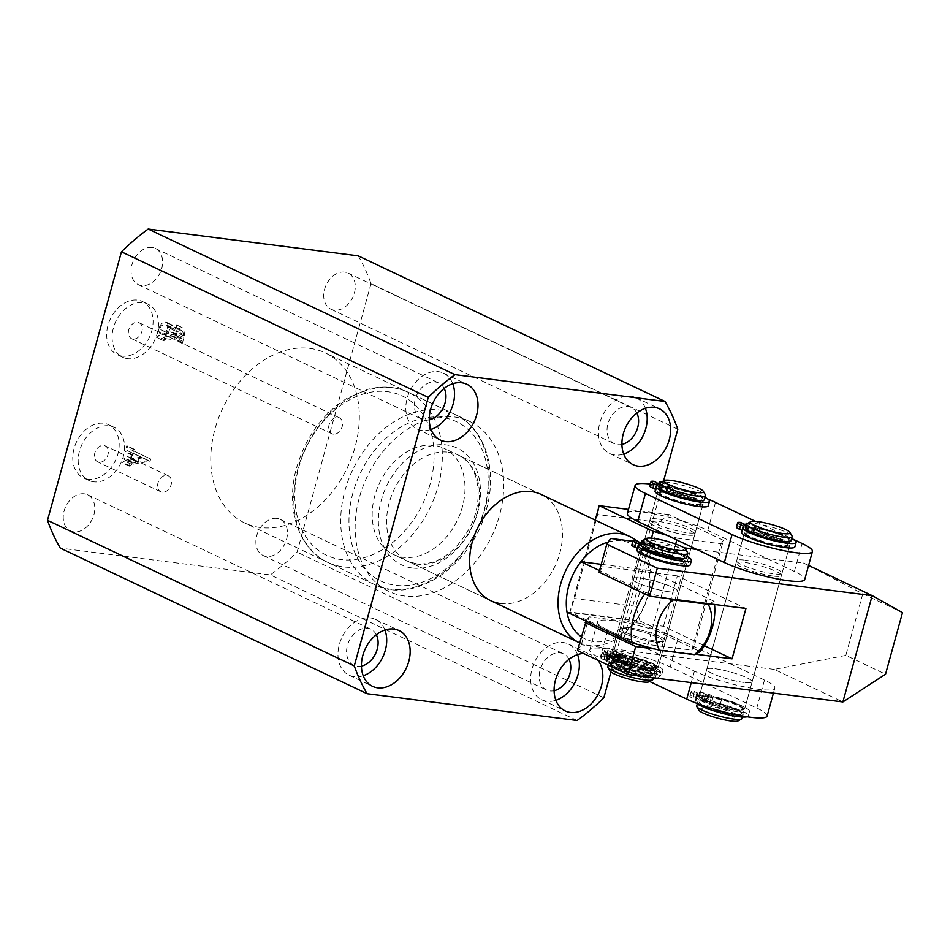 <?xml version="1.0" encoding="UTF-8"?>
<svg xmlns="http://www.w3.org/2000/svg" width="950" height="950" viewBox="0 0 950 950"><rect width="100%" height="100%" fill="white"/><g stroke="black" fill="none" stroke-linecap="round" stroke-linejoin="round"><path stroke-width="0.71" stroke-dasharray="4.75 3.56" d="M260.395 527.511A94.086 69.029 -64.6 0 1 244.72 522.951A94.086 69.029 -64.6 0 1 218.393 418.546A94.086 69.029 -64.6 0 1 309.724 348.401A94.086 69.029 -64.6 0 1 325.399 352.961A94.086 69.029 -64.6 0 1 351.738 457.354A94.086 69.029 -64.6 0 1 260.395 527.511M404.759 596.03A94.086 69.029 -64.6 0 1 389.084 591.47A94.086 69.029 -64.6 0 1 362.758 487.077A94.086 69.029 -64.6 0 1 454.1 416.919A94.086 69.029 -64.6 0 1 469.775 421.479A94.086 69.029 -64.6 0 1 496.102 525.884A94.086 69.029 -64.6 0 1 404.759 596.03M122.194 356.108A29.403 21.577 -64.6 0 1 117.289 354.683A29.403 21.577 -64.6 0 1 109.06 322.05A29.403 21.577 -64.6 0 1 137.607 300.129A29.403 21.577 -64.6 0 1 142.5 301.554A29.403 21.577 -64.6 0 1 150.729 334.186A29.403 21.577 -64.6 0 1 122.194 356.108M127.609 358.673A29.403 21.577 -64.6 0 1 122.704 357.247A29.403 21.577 -64.6 0 1 114.475 324.627A29.403 21.577 -64.6 0 1 143.023 302.706A29.403 21.577 -64.6 0 1 147.915 304.131A29.403 21.577 -64.6 0 1 156.144 336.751A29.403 21.577 -64.6 0 1 127.609 358.673M133 339.091A8.823 6.472 -64.6 0 1 131.528 338.663A8.823 6.472 -64.6 0 1 129.058 328.866A8.823 6.472 -64.6 0 1 137.619 322.287A8.823 6.472 -64.6 0 1 139.092 322.727A8.823 6.472 -64.6 0 1 141.562 332.512A8.823 6.472 -64.6 0 1 133 339.091M333.308 434.162A8.823 6.472 -64.6 0 1 331.847 433.734A8.823 6.472 -64.6 0 1 329.377 423.949A8.823 6.472 -64.6 0 1 337.939 417.371A8.823 6.472 -64.6 0 1 339.411 417.798A8.823 6.472 -64.6 0 1 341.869 427.583A8.823 6.472 -64.6 0 1 333.308 434.162M88.267 479.239A29.403 21.577 -64.6 0 1 83.374 477.814A29.403 21.577 -64.6 0 1 75.145 445.194A29.403 21.577 -64.6 0 1 103.692 423.272A29.403 21.577 -64.6 0 1 108.585 424.697A29.403 21.577 -64.6 0 1 116.814 457.318A29.403 21.577 -64.6 0 1 88.267 479.239M93.682 481.816A29.403 21.577 -64.6 0 1 88.789 480.391A29.403 21.577 -64.6 0 1 80.56 447.759A29.403 21.577 -64.6 0 1 109.107 425.838A29.403 21.577 -64.6 0 1 114 427.262A29.403 21.577 -64.6 0 1 122.229 459.895A29.403 21.577 -64.6 0 1 93.682 481.816M99.085 462.223A8.823 6.472 -64.6 0 1 97.612 461.795A8.823 6.472 -64.6 0 1 95.143 452.01A8.823 6.472 -64.6 0 1 103.704 445.431A8.823 6.472 -64.6 0 1 105.177 445.859A8.823 6.472 -64.6 0 1 107.647 455.644A8.823 6.472 -64.6 0 1 99.085 462.223M162.248 492.195A8.823 6.472 -64.6 0 1 160.776 491.767A8.823 6.472 -64.6 0 1 158.306 481.983A8.823 6.472 -64.6 0 1 166.868 475.404A8.823 6.472 -64.6 0 1 168.34 475.831A8.823 6.472 -64.6 0 1 170.81 485.628A8.823 6.472 -64.6 0 1 162.248 492.195M645.418 408.322A30.875 22.646 115.4 0 0 636.072 397.718A30.875 22.646 115.4 0 0 630.931 396.221A30.875 22.646 115.4 0 0 600.958 419.247A30.875 22.646 115.4 0 0 609.603 453.494A30.875 22.646 115.4 0 0 614.745 454.991A30.875 22.646 115.4 0 0 623.722 454.029M636.832 413.012A19.997 14.666 115.4 0 0 631.406 407.55A19.997 14.666 115.4 0 0 628.081 406.576A19.997 14.666 115.4 0 0 608.665 421.491A19.997 14.666 115.4 0 0 614.27 443.674A19.997 14.666 115.4 0 0 617.595 444.636A19.997 14.666 115.4 0 0 621.929 444.422M344.755 272.104A19.997 14.666 115.4 0 0 325.339 287.007A19.997 14.666 115.4 0 0 330.944 309.201A19.997 14.666 115.4 0 0 334.269 310.163A19.997 14.666 115.4 0 0 353.673 295.26A19.997 14.666 115.4 0 0 348.08 273.077A19.997 14.666 115.4 0 0 344.755 272.104M598.025 660.297A30.875 22.646 115.4 0 0 591.696 655.132A30.875 22.646 115.4 0 0 586.554 653.636A30.875 22.646 115.4 0 0 583.692 653.493M577.576 654.597A30.875 22.646 115.4 0 0 568.242 643.993A30.875 22.646 115.4 0 0 563.101 642.497A30.875 22.646 115.4 0 0 533.128 665.523A30.875 22.646 115.4 0 0 541.761 699.77A30.875 22.646 115.4 0 0 546.903 701.266A30.875 22.646 115.4 0 0 555.881 700.304M569.003 659.288A19.997 14.666 115.4 0 0 563.576 653.826A19.997 14.666 115.4 0 0 560.239 652.852A19.997 14.666 115.4 0 0 540.835 667.755A19.997 14.666 115.4 0 0 546.428 689.949A19.997 14.666 115.4 0 0 549.765 690.911A19.997 14.666 115.4 0 0 554.099 690.697M276.913 518.379A19.997 14.666 115.4 0 0 257.509 533.283A19.997 14.666 115.4 0 0 263.103 555.465A19.997 14.666 115.4 0 0 266.439 556.439A19.997 14.666 115.4 0 0 285.843 541.536A19.997 14.666 115.4 0 0 280.25 519.353A19.997 14.666 115.4 0 0 276.913 518.379M384.928 630.016A30.875 22.646 115.4 0 0 375.582 619.412A30.875 22.646 115.4 0 0 370.441 617.916A30.875 22.646 115.4 0 0 340.468 640.929A30.875 22.646 115.4 0 0 349.113 675.189A30.875 22.646 115.4 0 0 354.255 676.685A30.875 22.646 115.4 0 0 363.233 675.723M376.343 634.707A19.997 14.666 115.4 0 0 370.916 629.244A19.997 14.666 115.4 0 0 367.591 628.271A19.997 14.666 115.4 0 0 348.175 643.174A19.997 14.666 115.4 0 0 353.78 665.356A19.997 14.666 115.4 0 0 357.105 666.33A19.997 14.666 115.4 0 0 361.439 666.104M84.265 493.798A19.997 14.666 115.4 0 0 64.849 508.701A19.997 14.666 115.4 0 0 70.454 530.884A19.997 14.666 115.4 0 0 73.779 531.857A19.997 14.666 115.4 0 0 93.195 516.954A19.997 14.666 115.4 0 0 87.59 494.76A19.997 14.666 115.4 0 0 84.265 493.798M452.758 383.741A30.875 22.646 115.4 0 0 443.424 373.136A30.875 22.646 115.4 0 0 438.271 371.64A30.875 22.646 115.4 0 0 408.31 394.654A30.875 22.646 115.4 0 0 416.943 428.913A30.875 22.646 115.4 0 0 422.085 430.409A30.875 22.646 115.4 0 0 431.062 429.447M444.184 388.431A19.997 14.666 115.4 0 0 438.758 382.969A19.997 14.666 115.4 0 0 435.421 381.995A19.997 14.666 115.4 0 0 416.017 396.898A19.997 14.666 115.4 0 0 421.61 419.081A19.997 14.666 115.4 0 0 424.935 420.054A19.997 14.666 115.4 0 0 429.281 419.841M152.095 247.523A19.997 14.666 115.4 0 0 132.691 262.426A19.997 14.666 115.4 0 0 138.284 284.608A19.997 14.666 115.4 0 0 141.609 285.582A19.997 14.666 115.4 0 0 161.025 270.679A19.997 14.666 115.4 0 0 155.432 248.484A19.997 14.666 115.4 0 0 152.095 247.523M127.514 450.716L131.991 452.829L130.292 459.004L124.438 459.693L124.189 457.864L123.417 457.769L122.051 462.721L124.557 461.023L142.607 457.841L143.759 455.703L127.882 448.21L127.454 445.989L126.683 445.894L125.008 451.986L127.264 450.585L134.734 454.147L127.514 450.716M577.137 720.504L270.346 574.904L60.301 548.102M677.813 429.258L371.034 283.658A219.034 160.704 115.4 0 0 358.221 255.859M371.034 283.658L297.077 552.152A219.034 160.704 115.4 0 1 270.346 574.904M158.959 328.736L156.56 337.404L157.344 337.511L158.84 335.303L174.147 337.262L181.652 340.765L174.147 337.262L174.373 339.684L175.144 339.779L177.412 331.574L176.296 324.758L174.978 324.389C172.722 324.188 170.893 325.47 169.516 328.237L167.081 322.572L165.692 322.181C162.355 322.287 160.111 324.473 158.959 328.736L166.179 332.156L163.78 340.836L156.56 337.404M603.856 697.763L297.077 552.152M663.611 480.843L610.957 671.994M500.638 603.559A58.805 43.142 115.4 0 0 557.721 559.716A58.805 43.142 115.4 0 0 541.263 494.463L443.816 448.222A58.805 43.142 -64.6 0 1 462.389 506.92A58.805 43.142 -64.6 0 1 393.395 554.456A58.805 43.142 -64.6 0 1 374.822 495.746A58.805 43.142 -64.6 0 1 443.816 448.222M139.211 456.261L137.501 462.424L131.658 463.125L131.409 461.296L130.637 461.189L129.271 466.141L131.777 464.443L149.827 461.272L150.967 459.123L135.102 451.63L134.674 449.421L133.903 449.314L132.228 455.418L134.734 454.147L139.211 456.261L131.991 452.829M137.501 462.424L130.292 459.004M132.952 463.22L125.732 459.788M131.29 461.712L124.07 458.28M131.409 461.296L124.189 457.864M130.637 461.189L123.417 457.769M129.271 466.141L122.051 462.721M130.043 466.248L122.823 462.816M130.162 465.832L122.942 462.401M131.777 464.443L124.557 461.023M149.827 461.272L142.607 457.841M150.967 459.123L143.759 455.703M135.102 451.63L127.882 448.21M134.567 449.837L127.347 446.405M134.674 449.421L127.454 445.989M133.903 449.314L126.683 445.894M132.228 455.418L125.008 451.986M133 455.513L125.78 452.081M133.154 454.955L125.934 451.523M139.947 456.463L148.153 460.596L138.344 462.294L139.947 456.463L132.739 453.031L140.933 457.164L131.124 458.862L132.739 453.031M148.164 460.334L140.956 456.902M138.344 462.294L131.124 458.862M148.153 460.596L140.933 457.164M163.78 340.836L157.344 337.511M164.564 340.931L164.861 339.851L157.641 336.419M164.861 339.851L166.048 338.734L158.84 335.303M166.048 338.734L181.367 340.694L181.854 342.19L174.634 338.758M181.854 342.19L181.592 343.104L174.373 339.684M181.592 343.104L175.144 339.779M182.364 343.211L184.632 335.006L177.412 331.574M184.632 335.006L183.516 328.189L174.978 324.389M182.198 327.821C179.942 327.619 178.113 328.902 176.736 331.669L169.516 328.237M176.736 331.669L174.301 325.992L165.692 322.181M172.912 325.601C169.575 325.707 167.331 327.892 166.179 332.156M176.332 334.079C177.472 331.336 179.17 330.125 181.426 330.446L182.614 330.778L183.635 335.694L182.008 338.378L175.382 337.535L176.332 334.079L169.112 330.647C170.252 327.916 171.95 326.705 174.206 327.026L175.394 327.346L176.415 332.274L174.788 334.958L168.162 334.103L169.112 330.647M166.167 335.089L166.844 332.642C167.948 329.412 169.812 327.952 172.425 328.272L174.064 328.724L175.465 334.305L174.61 337.44L166.452 336.359L159.232 332.939L159.624 329.211C160.728 325.981 162.592 324.532 165.205 324.853L166.844 325.292L168.245 330.885L167.39 334.008L159.458 332.999L166.678 336.419L166.167 335.089L158.947 331.657M166.844 332.642L159.624 329.211M174.61 337.44L167.39 334.008M175.465 334.305L168.245 330.885M172.425 328.272L165.205 324.853M181.426 330.446L174.206 327.026M175.382 337.535L168.162 334.103M182.008 338.378L174.788 334.958M183.196 337.298L175.976 333.866M183.635 335.694L176.415 332.274M642.913 540.408A23.524 3.729 -164.6 0 1 650.691 540.301A23.524 3.729 -164.6 0 1 673.586 545.822A23.524 3.729 -164.6 0 1 687.669 552.734M609.947 670.997A20.579 3.266 -164.6 0 1 617.037 669.881A20.579 3.266 -164.6 0 1 639.944 675.735A20.579 3.266 -164.6 0 1 649.123 681.779M653.125 679.333A23.524 3.729 15.4 0 0 640.573 672.339A23.524 3.729 15.4 0 0 616.004 666.235A23.524 3.729 15.4 0 0 607.774 666.841M617.168 662.031A23.524 3.729 -164.6 0 1 641.725 668.135A23.524 3.729 -164.6 0 1 654.277 675.129A23.524 3.729 -164.6 0 1 646.036 675.735A23.524 3.729 -164.6 0 1 621.478 669.631A23.524 3.729 -164.6 0 1 608.926 662.637A23.524 3.729 -164.6 0 1 617.168 662.031M619.792 656.949A21.755 3.456 -164.6 0 1 642.509 662.601A21.755 3.456 -164.6 0 1 654.123 669.061A21.755 3.456 -164.6 0 1 646.499 669.631A21.755 3.456 -164.6 0 1 623.77 663.979A21.755 3.456 -164.6 0 1 612.168 657.507A21.755 3.456 -164.6 0 1 619.792 656.949M618.248 662.542A21.755 3.456 -164.6 0 1 640.965 668.194A21.755 3.456 -164.6 0 1 652.579 674.666A21.755 3.456 -164.6 0 1 644.955 675.224A21.755 3.456 -164.6 0 1 622.238 669.572A21.755 3.456 -164.6 0 1 610.624 663.112A21.755 3.456 -164.6 0 1 618.248 662.542M647.995 550.086A23.524 3.729 -164.6 0 1 672.564 556.201A23.524 3.729 -164.6 0 1 685.116 563.184A23.524 3.729 -164.6 0 1 676.875 563.789A23.524 3.729 -164.6 0 1 652.306 557.686A23.524 3.729 -164.6 0 1 639.754 550.691A23.524 3.729 -164.6 0 1 647.995 550.086A23.524 3.729 -164.6 0 1 672.564 556.201A23.524 3.729 -164.6 0 1 685.116 563.184A23.524 3.729 -164.6 0 1 676.875 563.789A23.524 3.729 -164.6 0 1 652.306 557.686A23.524 3.729 -164.6 0 1 639.754 550.691A23.524 3.729 -164.6 0 1 647.995 550.086M618.711 656.438A23.524 3.729 -164.6 0 1 643.269 662.542A23.524 3.729 -164.6 0 1 655.821 669.536A23.524 3.729 -164.6 0 1 647.579 670.142A23.524 3.729 -164.6 0 1 623.01 664.038A23.524 3.729 -164.6 0 1 610.47 657.044A23.524 3.729 -164.6 0 1 618.711 656.438A23.524 3.729 -164.6 0 1 643.269 662.542A23.524 3.729 -164.6 0 1 655.821 669.536A23.524 3.729 -164.6 0 1 647.579 670.142A23.524 3.729 -164.6 0 1 623.01 664.038A23.524 3.729 -164.6 0 1 610.47 657.044A23.524 3.729 -164.6 0 1 618.711 656.438M650.619 545.003A21.755 3.456 -164.6 0 1 673.348 550.656A21.755 3.456 -164.6 0 1 684.95 557.128A21.755 3.456 -164.6 0 1 677.326 557.686A21.755 3.456 -164.6 0 1 654.609 552.033A21.755 3.456 -164.6 0 1 643.008 545.573A21.755 3.456 -164.6 0 1 650.619 545.003M649.076 550.608A21.755 3.456 -164.6 0 1 671.804 556.249A21.755 3.456 -164.6 0 1 683.406 562.721A21.755 3.456 -164.6 0 1 675.794 563.279A21.755 3.456 -164.6 0 1 653.066 557.626A21.755 3.456 -164.6 0 1 641.464 551.166A21.755 3.456 -164.6 0 1 649.076 550.608M641.297 545.098A23.524 3.729 -164.6 0 1 649.539 544.492A23.524 3.729 -164.6 0 1 674.108 550.596A23.524 3.729 -164.6 0 1 686.648 557.591M709.555 603.82L714.115 601.279A52.915 38.831 -64.6 0 1 714.543 604.461M669.168 591.779A23.524 3.729 15.4 0 0 677.398 591.173A23.524 3.729 15.4 0 0 664.857 584.179A23.524 3.729 15.4 0 0 640.288 578.075A23.524 3.729 15.4 0 0 632.047 578.681A23.524 3.729 15.4 0 0 644.599 585.675A23.524 3.729 15.4 0 0 669.168 591.779A23.524 3.729 15.4 0 0 677.398 591.173A23.524 3.729 15.4 0 0 664.857 584.179A23.524 3.729 15.4 0 0 640.288 578.075A23.524 3.729 15.4 0 0 632.047 578.681A23.524 3.729 15.4 0 0 644.599 585.675A23.524 3.729 15.4 0 0 669.168 591.779M655.286 642.153A23.524 3.729 15.4 0 0 663.528 641.547A23.524 3.729 15.4 0 0 650.976 634.553A23.524 3.729 15.4 0 0 626.418 628.449A23.524 3.729 15.4 0 0 618.177 629.054A23.524 3.729 15.4 0 0 630.729 636.049A23.524 3.729 15.4 0 0 655.286 642.153A23.524 3.729 -164.6 0 1 630.729 636.049A23.524 3.729 -164.6 0 1 618.177 629.054A23.524 3.729 -164.6 0 1 626.418 628.449A23.524 3.729 -164.6 0 1 650.976 634.553A23.524 3.729 -164.6 0 1 663.528 641.547A23.524 3.729 -164.6 0 1 655.286 642.153M581.305 636.702A52.915 38.831 115.4 0 0 635.277 620.813A52.915 38.831 115.4 0 0 647.496 596.303A52.915 38.831 115.4 0 0 649.147 570.439L601.243 564.324M714.115 601.279L649.147 570.439A52.915 38.831 115.4 0 0 608.226 542.046M635.942 540.348A58.805 43.142 -64.6 0 1 648.268 595.151A58.805 43.142 -64.6 0 1 579.619 642.841M567.019 612.109L635.277 620.813L700.245 651.653M644.848 593.916A52.915 38.831 -64.6 0 1 645.869 592.562L599.521 570.57M645.869 592.562L668.479 598.583M752.649 532.154A23.524 3.729 -164.6 0 1 777.219 538.27A23.524 3.729 -164.6 0 1 789.759 545.253A23.524 3.729 -164.6 0 1 781.529 545.858A23.524 3.729 -164.6 0 1 756.96 539.754A23.524 3.729 -164.6 0 1 744.408 532.76A23.524 3.729 -164.6 0 1 752.649 532.154M744.943 560.144A23.524 3.729 -164.6 0 1 769.512 566.247A23.524 3.729 -164.6 0 1 782.052 573.242A23.524 3.729 -164.6 0 1 773.811 573.847A23.524 3.729 -164.6 0 1 749.253 567.744A23.524 3.729 -164.6 0 1 736.701 560.749A23.524 3.729 -164.6 0 1 744.943 560.144M666.033 491.043A23.524 3.729 -164.6 0 1 690.591 497.147A23.524 3.729 -164.6 0 1 703.143 504.141A23.524 3.729 -164.6 0 1 694.901 504.747A23.524 3.729 -164.6 0 1 670.344 498.643A23.524 3.729 -164.6 0 1 657.792 491.649A23.524 3.729 -164.6 0 1 666.033 491.043M658.314 519.033A23.524 3.729 -164.6 0 1 682.884 525.136A23.524 3.729 -164.6 0 1 695.436 532.131A23.524 3.729 -164.6 0 1 687.194 532.736A23.524 3.729 -164.6 0 1 662.625 526.633A23.524 3.729 -164.6 0 1 650.085 519.638A23.524 3.729 -164.6 0 1 658.314 519.033M627.404 513.392A47.037 7.458 -164.6 0 1 643.886 512.181A47.037 7.458 -164.6 0 1 707.786 530.349L794.402 571.461A47.037 7.458 -164.6 0 1 804.733 579.488M650.37 484.049A47.037 7.458 -164.6 0 1 651.593 484.191A47.037 7.458 -164.6 0 1 707.75 499.035M755.404 521.312L791.623 538.496A27.574 4.37 -164.6 0 0 790.044 537.724A27.574 4.37 -164.6 0 0 768.194 530.219L766.959 534.696A27.574 4.37 -164.6 0 1 788.809 542.201A27.574 4.37 -164.6 0 1 794.865 546.903M743.909 682.432A23.524 3.729 -164.6 0 1 719.34 676.329A23.524 3.729 -164.6 0 1 706.8 669.334A23.524 3.729 -164.6 0 1 715.029 668.729A23.524 3.729 -164.6 0 1 739.599 674.832A23.524 3.729 -164.6 0 1 752.151 681.827A23.524 3.729 -164.6 0 1 743.909 682.432A23.524 3.729 15.4 0 0 752.151 681.827A23.524 3.729 15.4 0 0 739.599 674.832A23.524 3.729 15.4 0 0 715.029 668.729A23.524 3.729 15.4 0 0 706.8 669.334A23.524 3.729 15.4 0 0 719.34 676.329A23.524 3.729 15.4 0 0 743.909 682.432M773.205 576.092A23.524 3.729 -164.6 0 1 748.636 569.976A23.524 3.729 -164.6 0 1 736.084 562.994A23.524 3.729 -164.6 0 1 744.325 562.388A23.524 3.729 -164.6 0 1 768.894 568.492A23.524 3.729 -164.6 0 1 781.434 575.486A23.524 3.729 -164.6 0 1 773.205 576.092M696.742 549.421L803.605 563.053L808.604 565.428M803.605 563.053L862.802 593.786L902.5 612.631M862.802 593.786L845.844 655.357L885.543 674.203M845.844 655.357L774.309 669.406L842.887 701.955M577.493 650.548L581.341 644.777L589.048 616.799L663.48 626.288L704.366 645.691M774.309 669.406L581.341 644.777M589.048 616.799L586.126 621.169M654.597 648.957L695.685 654.194M663.48 626.288L677.362 575.914L745.94 608.463M599.082 572.185L602.929 566.414L610.636 538.436M677.362 575.914L602.929 566.414M632.842 541.263L639.908 542.165M641.214 542.331L683.976 547.794M747.258 523.592A23.524 3.729 -164.6 0 1 769.643 526.514A23.524 3.729 -164.6 0 1 791.766 535.574A23.524 3.729 -164.6 0 1 792.015 535.919M698.879 710.149A20.579 3.266 -164.6 0 1 715.552 710.885A20.579 3.266 -164.6 0 1 738.102 719.625A20.579 3.266 -164.6 0 1 738.043 720.943M742.045 718.485A23.524 3.729 15.4 0 0 741.665 717.488A23.524 3.729 15.4 0 0 717.713 707.94A23.524 3.729 15.4 0 0 696.694 705.992M742.817 713.284A23.524 3.729 -164.6 0 1 743.209 714.293A23.524 3.729 -164.6 0 1 722.19 712.346A23.524 3.729 -164.6 0 1 698.238 702.798A23.524 3.729 -164.6 0 1 697.846 701.801A23.524 3.729 -164.6 0 1 718.865 703.748A23.524 3.729 -164.6 0 1 742.817 713.284M742.686 707.299A21.755 3.456 -164.6 0 1 743.043 708.225A21.755 3.456 -164.6 0 1 723.603 706.42A21.755 3.456 -164.6 0 1 701.456 697.597A21.755 3.456 -164.6 0 1 701.1 696.671A21.755 3.456 -164.6 0 1 720.539 698.464A21.755 3.456 -164.6 0 1 742.686 707.299M741.143 712.892A21.755 3.456 -164.6 0 1 741.499 713.818A21.755 3.456 -164.6 0 1 722.059 712.025A21.755 3.456 -164.6 0 1 699.913 703.19A21.755 3.456 -164.6 0 1 699.556 702.264A21.755 3.456 -164.6 0 1 718.996 704.069A21.755 3.456 -164.6 0 1 741.143 712.892M789.07 545.371A23.524 3.729 -164.6 0 1 789.45 546.381A23.524 3.729 -164.6 0 1 768.443 544.433A23.524 3.729 -164.6 0 1 744.491 534.886A23.524 3.729 -164.6 0 1 744.099 533.888A23.524 3.729 -164.6 0 1 765.118 535.824A23.524 3.729 -164.6 0 1 789.07 545.371M744.361 707.691A23.524 3.729 -164.6 0 1 744.741 708.688A23.524 3.729 -164.6 0 1 723.734 706.752A23.524 3.729 -164.6 0 1 699.782 697.205A23.524 3.729 -164.6 0 1 699.39 696.196A23.524 3.729 -164.6 0 1 720.409 698.143A23.524 3.729 -164.6 0 1 744.361 707.691M788.939 539.386A21.755 3.456 -164.6 0 1 789.296 540.312A21.755 3.456 -164.6 0 1 769.856 538.508A21.755 3.456 -164.6 0 1 747.709 529.684A21.755 3.456 -164.6 0 1 747.341 528.758A21.755 3.456 -164.6 0 1 766.781 530.551A21.755 3.456 -164.6 0 1 788.939 539.386M787.396 544.979A21.755 3.456 -164.6 0 1 787.752 545.906A21.755 3.456 -164.6 0 1 768.312 544.112A21.755 3.456 -164.6 0 1 746.166 535.278A21.755 3.456 -164.6 0 1 745.809 534.351A21.755 3.456 -164.6 0 1 765.249 536.156A21.755 3.456 -164.6 0 1 787.396 544.979M745.643 528.283A23.524 3.729 -164.6 0 1 766.662 530.231A23.524 3.729 -164.6 0 1 790.614 539.778A23.524 3.729 -164.6 0 1 790.994 540.776M659.739 484.559L665.891 486.827A21.755 3.456 15.4 0 0 660.725 487.647A21.755 3.456 15.4 0 0 665.499 491.352A21.755 3.456 15.4 0 0 688.358 498.596A21.755 3.456 15.4 0 0 702.679 499.201A21.755 3.456 -164.6 0 1 699.022 500.08A21.755 3.456 -164.6 0 1 675.058 495.033A21.755 3.456 -164.6 0 1 660.725 487.647A21.755 3.456 -164.6 0 1 664.371 486.756A21.755 3.456 -164.6 0 1 688.334 491.803A21.755 3.456 -164.6 0 1 702.679 499.201A21.755 3.456 15.4 0 0 697.894 495.484A21.755 3.456 15.4 0 0 671.151 487.504L667.541 485.782L668.776 485.699L668.004 485.094L660.606 482.493A23.524 3.729 -164.6 0 1 664.121 482.018A23.524 3.729 -164.6 0 1 688.275 486.923A23.524 3.729 -164.6 0 1 705.399 494.808M648.375 680.236A20.579 3.266 -164.6 0 1 627.238 675.937A20.579 3.266 -164.6 0 1 612.251 669.038A20.579 3.266 -164.6 0 1 615.588 667.624A20.579 3.266 -164.6 0 1 639.754 672.897A20.579 3.266 -164.6 0 1 651.427 679.832A20.579 3.266 -164.6 0 1 648.375 680.236M614.021 663.919A23.524 3.729 15.4 0 0 610.078 664.881A23.524 3.729 15.4 0 0 610.209 665.546A23.524 3.729 15.4 0 0 627.332 673.431A23.524 3.729 15.4 0 0 651.486 678.336A23.524 3.729 15.4 0 0 654.977 677.873A23.524 3.729 15.4 0 0 655.429 677.374A23.524 3.729 15.4 0 0 639.932 669.382A23.524 3.729 15.4 0 0 614.021 663.919M652.638 674.132A23.524 3.729 -164.6 0 1 626.727 668.669A23.524 3.729 -164.6 0 1 611.23 660.689A23.524 3.729 -164.6 0 1 615.172 659.727A23.524 3.729 -164.6 0 1 641.084 665.19A23.524 3.729 -164.6 0 1 656.581 673.182A23.524 3.729 -164.6 0 1 652.638 674.132M652.781 667.992A21.755 3.456 -164.6 0 1 628.805 662.946A21.755 3.456 -164.6 0 1 614.472 655.559A21.755 3.456 -164.6 0 1 618.117 654.669A21.755 3.456 -164.6 0 1 642.093 659.716A21.755 3.456 -164.6 0 1 656.426 667.114A21.755 3.456 -164.6 0 1 652.781 667.992M651.237 673.597A21.755 3.456 -164.6 0 1 627.261 668.539A21.755 3.456 -164.6 0 1 612.928 661.153A21.755 3.456 -164.6 0 1 616.574 660.262A21.755 3.456 -164.6 0 1 640.549 665.321A21.755 3.456 -164.6 0 1 654.883 672.707A21.755 3.456 -164.6 0 1 651.237 673.597M698.891 506.219A23.524 3.729 -164.6 0 1 672.98 500.757A23.524 3.729 -164.6 0 1 657.483 492.765A23.524 3.729 -164.6 0 1 661.426 491.815A23.524 3.729 -164.6 0 1 687.337 497.277A23.524 3.729 -164.6 0 1 702.834 505.258A23.524 3.729 -164.6 0 1 698.891 506.219M654.182 668.539A23.524 3.729 -164.6 0 1 628.271 663.076A23.524 3.729 -164.6 0 1 612.774 655.084A23.524 3.729 -164.6 0 1 616.716 654.134A23.524 3.729 -164.6 0 1 642.627 659.585A23.524 3.729 -164.6 0 1 658.124 667.577A23.524 3.729 -164.6 0 1 654.182 668.539M697.49 505.685A21.755 3.456 -164.6 0 1 673.514 500.626A21.755 3.456 -164.6 0 1 659.181 493.24A21.755 3.456 -164.6 0 1 662.827 492.349A21.755 3.456 -164.6 0 1 686.803 497.408A21.755 3.456 -164.6 0 1 701.136 504.794A21.755 3.456 -164.6 0 1 697.49 505.685M659.027 487.172A23.524 3.729 -164.6 0 1 662.969 486.21A23.524 3.729 -164.6 0 1 688.881 491.673A23.524 3.729 -164.6 0 1 704.377 499.664M707.322 696.718A23.524 3.729 15.4 0 0 699.081 697.324A23.524 3.729 15.4 0 0 711.633 704.306A23.524 3.729 15.4 0 0 736.203 710.422A23.524 3.729 15.4 0 0 744.432 709.816A23.524 3.729 15.4 0 0 731.892 702.822A23.524 3.729 15.4 0 0 707.322 696.718M620.706 655.595A23.524 3.729 15.4 0 0 612.465 656.212A23.524 3.729 15.4 0 0 625.017 663.195A23.524 3.729 15.4 0 0 649.574 669.311A23.524 3.729 15.4 0 0 657.816 668.693A23.524 3.729 15.4 0 0 645.264 661.711A23.524 3.729 15.4 0 0 620.706 655.595M628.413 627.617A23.524 3.729 15.4 0 0 620.172 628.223A23.524 3.729 15.4 0 0 632.724 635.217A23.524 3.729 15.4 0 0 657.281 641.321A23.524 3.729 15.4 0 0 665.523 640.716A23.524 3.729 15.4 0 0 652.971 633.721A23.524 3.729 15.4 0 0 628.413 627.617A23.524 3.729 -164.6 0 1 652.971 633.721A23.524 3.729 -164.6 0 1 665.523 640.716A23.524 3.729 -164.6 0 1 657.281 641.321A23.524 3.729 -164.6 0 1 632.724 635.217A23.524 3.729 -164.6 0 1 620.172 628.223A23.524 3.729 -164.6 0 1 628.413 627.617M613.973 620.766A47.037 7.458 15.4 0 0 597.503 621.977A47.037 7.458 15.4 0 0 607.822 629.992L694.438 671.116A47.037 7.458 15.4 0 0 743.874 686.767A47.037 7.458 15.4 0 0 774.82 688.073A47.037 7.458 15.4 0 0 764.501 680.046L677.873 638.934A47.037 7.458 15.4 0 0 613.973 620.766M767.113 716.062A47.037 7.458 15.4 0 0 756.794 708.035L670.166 666.924A47.037 7.458 15.4 0 0 606.266 648.743A47.037 7.458 15.4 0 0 589.784 649.966A47.037 7.458 15.4 0 0 600.115 657.982L649.646 681.494M705.957 696.979A21.755 3.456 15.4 0 0 700.791 697.787A21.755 3.456 15.4 0 0 705.565 701.504A21.755 3.456 15.4 0 0 728.424 708.748A21.755 3.456 15.4 0 0 742.734 709.341A21.755 3.456 15.4 0 0 737.96 705.636A21.755 3.456 15.4 0 0 711.206 697.644L707.607 695.934L708.842 695.839L708.059 695.246L699.663 692.17A9.405 1.496 -164.6 0 1 712.441 695.804A9.405 1.496 -164.6 0 1 713.307 696.243A9.405 1.496 15.4 0 0 721.632 699.248A27.574 4.37 -164.6 0 1 743.482 706.752A27.574 4.37 -164.6 0 1 749.538 711.455A27.574 4.37 -164.6 0 1 731.393 710.695A27.574 4.37 -164.6 0 1 702.418 701.516A27.574 4.37 -164.6 0 1 696.362 696.813A27.574 4.37 -164.6 0 1 697.11 696.124A9.405 1.496 15.4 0 0 697.371 695.887A9.405 1.496 15.4 0 0 695.305 694.284A9.405 1.496 15.4 0 0 694.236 693.809A9.405 1.496 -164.6 0 1 691.113 691.742A9.405 1.496 -164.6 0 1 694.403 691.493L698.012 693.203L696.778 693.298L705.957 696.979L704.722 701.456A21.755 3.456 15.4 0 0 699.556 702.264A21.755 3.456 15.4 0 0 704.33 705.981A21.755 3.456 15.4 0 0 727.189 713.224A21.755 3.456 15.4 0 0 741.499 713.818A21.755 3.456 15.4 0 0 736.725 710.113A21.755 3.456 15.4 0 0 709.982 702.121L706.373 700.411L707.607 700.316L706.836 699.722L698.428 696.647A9.405 1.496 -164.6 0 1 711.206 700.281A9.405 1.496 -164.6 0 1 712.072 700.72A9.405 1.496 15.4 0 0 720.397 703.724A27.574 4.37 -164.6 0 1 742.259 711.229A27.574 4.37 -164.6 0 1 748.303 715.932A27.574 4.37 -164.6 0 1 747.104 716.775M707.607 695.934L706.373 700.411M699.663 692.17L698.428 696.647M696.314 703.143A27.574 4.37 -164.6 0 1 695.127 701.29A27.574 4.37 -164.6 0 1 695.875 700.601A9.405 1.496 15.4 0 0 696.136 700.364A9.405 1.496 15.4 0 0 694.07 698.761A9.405 1.496 15.4 0 0 693.001 698.286A9.405 1.496 -164.6 0 1 689.878 696.219A9.405 1.496 -164.6 0 1 693.179 695.97L696.778 697.68L695.543 697.775L704.722 701.456M702.347 695.258L701.112 699.746M698.012 693.203L696.778 697.68M694.403 691.493L693.179 695.97M703.273 693.88L702.038 698.357M711.206 697.644L709.982 702.121M619.341 655.868A21.755 3.456 15.4 0 0 614.163 656.676A21.755 3.456 15.4 0 0 618.937 660.381A21.755 3.456 15.4 0 0 641.796 667.624A21.755 3.456 15.4 0 0 656.117 668.23A21.755 3.456 15.4 0 0 651.344 664.525A21.755 3.456 15.4 0 0 624.589 656.533L620.979 654.823L622.214 654.728L621.443 654.123L613.035 651.047A9.405 1.496 -164.6 0 1 625.824 654.693A9.405 1.496 -164.6 0 1 626.691 655.132A9.405 1.496 15.4 0 0 635.004 658.136A27.574 4.37 -164.6 0 1 656.866 665.641A27.574 4.37 -164.6 0 1 662.922 670.344A27.574 4.37 -164.6 0 1 644.777 669.584A27.574 4.37 -164.6 0 1 615.79 660.393A27.574 4.37 -164.6 0 1 609.746 655.69A27.574 4.37 -164.6 0 1 610.494 655.013A9.405 1.496 15.4 0 0 610.743 654.776A9.405 1.496 15.4 0 0 608.677 653.172A9.405 1.496 15.4 0 0 607.62 652.697A9.405 1.496 -164.6 0 1 604.485 650.619A9.405 1.496 -164.6 0 1 607.786 650.382L611.396 652.092L610.161 652.187L619.341 655.868L618.106 660.345A21.755 3.456 15.4 0 0 612.928 661.153A21.755 3.456 15.4 0 0 617.702 664.857A21.755 3.456 15.4 0 0 640.573 672.101A21.755 3.456 15.4 0 0 654.883 672.707A21.755 3.456 15.4 0 0 650.109 669.002A21.755 3.456 15.4 0 0 623.354 661.01L619.744 659.3L620.979 659.205L620.207 658.611L611.812 655.536A9.405 1.496 -164.6 0 1 624.589 659.169A9.405 1.496 -164.6 0 1 625.456 659.609A9.405 1.496 15.4 0 0 633.781 662.613A27.574 4.37 -164.6 0 1 655.631 670.118A27.574 4.37 -164.6 0 1 661.687 674.821A27.574 4.37 -164.6 0 1 643.542 674.061A27.574 4.37 -164.6 0 1 614.567 664.881A27.574 4.37 -164.6 0 1 608.511 660.167A27.574 4.37 -164.6 0 1 609.259 659.49A9.405 1.496 15.4 0 0 609.508 659.252A9.405 1.496 15.4 0 0 607.454 657.649A9.405 1.496 15.4 0 0 606.385 657.174A9.405 1.496 -164.6 0 1 603.262 655.096A9.405 1.496 -164.6 0 1 606.551 654.859L610.161 656.569L608.926 656.664L618.106 660.345M620.979 654.823L619.744 659.3M613.035 651.047L611.812 655.536M615.731 654.146L614.496 658.623M611.396 652.092L610.161 656.569M607.786 650.382L606.551 654.859M616.645 652.769L615.41 657.246M624.589 656.533L623.354 661.01M617.025 657.816A21.755 3.456 15.4 0 0 611.859 658.635A21.755 3.456 15.4 0 0 616.633 662.34A21.755 3.456 15.4 0 0 639.492 669.584A21.755 3.456 15.4 0 0 653.814 670.189A21.755 3.456 15.4 0 0 649.04 666.472A21.755 3.456 15.4 0 0 622.286 658.492L618.676 656.771L619.911 656.688L619.139 656.082L610.731 653.006A9.405 1.496 -164.6 0 1 623.521 656.64A9.405 1.496 -164.6 0 1 624.376 657.091A9.405 1.496 15.4 0 0 632.7 660.096A27.574 4.37 -164.6 0 1 654.562 667.589A27.574 4.37 -164.6 0 1 660.618 672.291A27.574 4.37 -164.6 0 1 642.473 671.531A27.574 4.37 -164.6 0 1 613.486 662.352A27.574 4.37 -164.6 0 1 607.442 657.649A27.574 4.37 -164.6 0 1 608.19 656.961A9.405 1.496 15.4 0 0 608.439 656.723A9.405 1.496 15.4 0 0 606.373 655.12A9.405 1.496 15.4 0 0 605.316 654.657A9.405 1.496 -164.6 0 1 602.181 652.579A9.405 1.496 -164.6 0 1 605.482 652.341L609.092 654.051L607.857 654.146L617.025 657.816L615.802 662.293A21.755 3.456 15.4 0 0 610.624 663.112A21.755 3.456 15.4 0 0 615.398 666.817A21.755 3.456 15.4 0 0 638.258 674.061A21.755 3.456 15.4 0 0 652.579 674.666A21.755 3.456 15.4 0 0 647.805 670.949A21.755 3.456 15.4 0 0 621.051 662.969L617.441 661.248L618.676 661.164L617.904 660.559L609.496 657.483A9.405 1.496 -164.6 0 1 622.286 661.117A9.405 1.496 -164.6 0 1 623.153 661.568A9.405 1.496 15.4 0 0 631.465 664.572A27.574 4.37 -164.6 0 1 653.327 672.066A27.574 4.37 -164.6 0 1 659.383 676.78A27.574 4.37 -164.6 0 1 654.277 677.884M618.676 656.771L617.441 661.248M610.731 653.006L609.496 657.483M644.112 676.59A27.574 4.37 -164.6 0 1 612.251 666.829A27.574 4.37 -164.6 0 1 606.207 662.126A27.574 4.37 -164.6 0 1 606.955 661.438A9.405 1.496 15.4 0 0 607.204 661.212A9.405 1.496 15.4 0 0 605.138 659.597A9.405 1.496 15.4 0 0 604.081 659.134A9.405 1.496 -164.6 0 1 600.946 657.056A9.405 1.496 -164.6 0 1 604.247 656.818L607.857 658.528L606.622 658.623L615.802 662.293M613.415 656.106L612.192 660.582M609.092 654.051L607.857 658.528M605.482 652.341L604.247 656.818M614.341 654.716L613.106 659.193M622.286 658.492L621.051 662.969M641.713 543.614L647.864 545.87L646.629 550.347A21.755 3.456 15.4 0 0 641.464 551.166A21.755 3.456 15.4 0 0 646.238 554.871A21.755 3.456 15.4 0 0 669.097 562.115A21.755 3.456 15.4 0 0 683.406 562.721A21.755 3.456 15.4 0 0 678.633 559.016A21.755 3.456 15.4 0 0 651.89 551.024L648.28 549.314L649.515 549.219L648.731 548.613L640.336 545.538A9.405 1.496 -164.6 0 1 653.113 549.171A9.405 1.496 -164.6 0 1 653.98 549.622A9.405 1.496 15.4 0 0 662.304 552.627A27.574 4.37 -164.6 0 1 684.166 560.132A27.574 4.37 -164.6 0 1 690.211 564.834M647.864 545.87A21.755 3.456 15.4 0 0 642.699 546.689A21.755 3.456 15.4 0 0 642.687 546.986M684.499 558.493A21.755 3.456 15.4 0 0 684.641 558.244A21.755 3.456 15.4 0 0 679.867 554.527A21.755 3.456 15.4 0 0 653.113 546.547L651.89 551.024M653.113 546.547L649.503 544.837L648.28 549.314M649.503 544.837L650.75 544.742L649.966 544.136L645.181 542.783L643.946 547.259M642.378 541.179A9.405 1.496 -164.6 0 1 654.348 544.694A9.405 1.496 -164.6 0 1 655.215 545.146A9.405 1.496 15.4 0 0 663.539 548.15A27.574 4.37 -164.6 0 1 685.389 555.655A27.574 4.37 -164.6 0 1 686.969 556.439M640.929 543.364L640.336 545.538M637.034 550.181A27.574 4.37 -164.6 0 1 637.783 549.504A9.405 1.496 15.4 0 0 638.044 549.266A9.405 1.496 15.4 0 0 637.498 548.518M644.254 544.16L643.019 548.637L646.629 550.347M639.706 542.913L638.685 546.582L637.45 546.678L643.019 548.637M636.31 540.396L635.087 544.872L638.685 546.582M631.786 545.11A9.405 1.496 -164.6 0 1 635.087 544.872M645.181 542.783L642.319 541.417M746.367 525.683L752.519 527.939L751.284 532.416A21.755 3.456 15.4 0 0 746.118 533.235A21.755 3.456 15.4 0 0 750.892 536.94A21.755 3.456 15.4 0 0 773.751 544.184A21.755 3.456 15.4 0 0 788.061 544.789A21.755 3.456 15.4 0 0 783.287 541.072A21.755 3.456 15.4 0 0 756.533 533.092L752.922 531.383L754.169 531.288L753.386 530.682L744.99 527.606A9.405 1.496 -164.6 0 1 757.768 531.24A9.405 1.496 -164.6 0 1 758.634 531.691A9.405 1.496 15.4 0 0 766.959 534.696M752.519 527.939A21.755 3.456 15.4 0 0 747.341 528.758A21.755 3.456 15.4 0 0 752.115 532.463A21.755 3.456 15.4 0 0 774.986 539.707A21.755 3.456 15.4 0 0 789.296 540.312A21.755 3.456 15.4 0 0 784.522 536.596A21.755 3.456 15.4 0 0 757.768 528.616L756.533 533.092M757.768 528.616L754.158 526.906L752.922 531.383M754.158 526.906L755.393 526.811L754.621 526.205L749.835 524.839L748.6 529.316M747.686 523.355A9.405 1.496 -164.6 0 1 759.002 526.763A9.405 1.496 -164.6 0 1 759.869 527.214A9.405 1.496 15.4 0 0 768.194 530.219M745.584 525.433L744.99 527.606M741.689 532.249A27.574 4.37 -164.6 0 1 742.437 531.561A9.405 1.496 15.4 0 0 742.698 531.335A9.405 1.496 15.4 0 0 742.152 530.587M748.909 526.229L747.674 530.706L751.284 532.416M744.361 524.97L743.339 528.651L742.104 528.746L747.674 530.706M740.964 522.464L739.729 526.941L743.339 528.651M736.44 527.179A9.405 1.496 -164.6 0 1 739.729 526.941M749.835 524.839L747.222 523.604M665.891 486.827L664.656 491.304A21.755 3.456 15.4 0 0 659.49 492.124A21.755 3.456 15.4 0 0 664.264 495.829A21.755 3.456 15.4 0 0 687.123 503.072A21.755 3.456 15.4 0 0 701.444 503.678A21.755 3.456 15.4 0 0 696.671 499.961A21.755 3.456 15.4 0 0 669.916 491.981L666.306 490.259L667.541 490.176L666.769 489.571L658.362 486.495A9.405 1.496 -164.6 0 1 671.151 490.129A9.405 1.496 -164.6 0 1 672.018 490.58A9.405 1.496 15.4 0 0 680.331 493.584A27.574 4.37 -164.6 0 1 702.193 501.077A27.574 4.37 -164.6 0 1 708.249 505.78M667.541 485.782L666.306 490.259M661.057 482.244A9.405 1.496 -164.6 0 1 672.374 485.652A9.405 1.496 -164.6 0 1 673.241 486.103A9.405 1.496 15.4 0 0 681.566 489.108A27.574 4.37 -164.6 0 1 703.428 496.601A27.574 4.37 -164.6 0 1 705.007 497.384M658.967 484.322L658.362 486.495M655.072 491.138A27.574 4.37 -164.6 0 1 655.821 490.449A9.405 1.496 15.4 0 0 656.07 490.224A9.405 1.496 15.4 0 0 655.524 489.476M662.281 485.117L661.057 489.594L664.656 491.304M657.732 483.859L656.723 487.54L655.488 487.635L661.057 489.594M654.348 481.353L653.113 485.83L656.723 487.54M649.812 486.067A9.405 1.496 -164.6 0 1 653.113 485.83M663.207 483.728L661.972 488.205M671.151 487.504L669.916 491.981M686.577 534.969A23.524 3.729 -164.6 0 1 662.008 528.865A23.524 3.729 -164.6 0 1 649.467 521.871A23.524 3.729 -164.6 0 1 657.709 521.265A23.524 3.729 -164.6 0 1 682.266 527.381A23.524 3.729 -164.6 0 1 694.818 534.363A23.524 3.729 -164.6 0 1 686.577 534.969M595.246 520.089L569.929 612.014L639.979 620.956L694.117 646.641L691.814 650.109L648.031 644.516L624.067 637.711L569.929 612.014L574.548 598.512L597.669 514.556L658.967 522.369L669.275 514.603L723.413 540.301L694.117 646.641M624.067 637.711L651.486 538.163M639.979 620.956L635.847 606.326L658.967 522.369M635.847 606.326L574.548 598.512M691.814 650.109L721.097 543.768L677.314 538.175L676.828 539.968M675.699 544.029L648.031 644.516M669.275 514.603L628.508 509.402M666.663 535.147L677.314 538.175M721.097 543.768L723.413 540.301M597.669 514.556L599.212 505.661M448.459 452.212A58.805 43.142 -64.6 0 1 458.256 455.074A58.805 43.142 -64.6 0 1 474.703 520.315A58.805 43.142 -64.6 0 1 417.62 564.158A58.805 43.142 -64.6 0 1 407.823 561.308A58.805 43.142 -64.6 0 1 391.364 496.066A58.805 43.142 -64.6 0 1 448.459 452.212M412.466 568.041A64.683 47.453 115.4 0 0 477.589 512.62A64.683 47.453 115.4 0 0 446.393 444.909A64.683 47.453 115.4 0 0 381.271 500.329A64.683 47.453 115.4 0 0 412.466 568.041M298.015 468.409A94.086 69.029 115.4 0 0 327.738 562.352A94.086 69.029 115.4 0 0 438.128 486.293A94.086 69.029 115.4 0 0 408.417 392.362A94.086 69.029 115.4 0 0 298.015 468.409M430.136 484.025A88.196 64.719 -64.6 0 1 341.335 559.597A88.196 64.719 -64.6 0 1 298.787 467.258A88.196 64.719 -64.6 0 1 387.588 391.685A88.196 64.719 -64.6 0 1 430.136 484.025M352.925 492.955A88.196 64.719 115.4 0 0 395.473 585.295A88.196 64.719 115.4 0 0 484.274 509.723A88.196 64.719 115.4 0 0 441.726 417.383A88.196 64.719 115.4 0 0 352.925 492.955M485.046 508.559A94.086 69.029 -64.6 0 1 374.656 584.618A94.086 69.029 -64.6 0 1 344.933 490.687A94.086 69.029 -64.6 0 1 455.335 414.628A94.086 69.029 -64.6 0 1 485.046 508.559M707.786 530.349L715.492 502.372M794.402 571.461L802.121 543.483M607.822 629.992L600.115 657.982M677.873 638.934L670.166 666.924M694.438 671.116L691.279 682.611M764.501 680.046L756.794 708.035M721.632 699.248L720.397 703.724M697.11 696.124L695.875 700.601M694.236 693.809L693.001 698.286M713.307 696.243L712.072 700.72M635.004 658.136L633.781 662.613M610.494 655.013L609.259 659.49M607.62 652.697L606.385 657.174M626.691 655.132L625.456 659.609M632.7 660.096L631.465 664.572M608.19 656.961L606.955 661.438M605.316 654.657L604.081 659.134M624.376 657.091L623.153 661.568M663.539 548.15L662.304 552.627M639.018 545.015L637.783 549.504M655.215 545.146L653.98 549.622M743.672 527.084L742.437 531.561M759.869 527.214L758.634 531.691M681.566 489.108L680.331 493.584M657.056 485.973L655.821 490.449M673.241 486.103L672.018 490.58M541.263 494.463L458.256 455.074C478.052 463.101 485.141 498.251 469.965 527.321C455.454 552.959 437.748 565.155 416.824 563.92L407.823 561.308L490.841 600.709L393.395 554.456M389.084 591.47L244.72 522.951M122.704 357.247L117.289 354.683M331.847 433.734L131.528 338.663M88.789 480.391L83.374 477.814M160.776 491.767L97.612 461.795M609.603 453.494L633.056 464.633M330.944 309.201L614.27 443.674M541.761 699.77L565.226 710.909M263.103 555.465L546.428 689.949M349.113 675.189L372.566 686.328M70.454 530.884L353.78 665.356M416.943 428.913L440.408 440.052M138.284 284.608L421.61 419.081M155.432 248.484L438.758 382.969M443.424 373.136L466.878 384.275M87.59 494.76L370.916 629.244M375.582 619.412L399.048 630.551M280.25 519.353L563.576 653.826M568.242 643.993L591.696 655.132M348.08 273.077L631.406 407.55M636.072 397.718L659.538 408.856M168.34 475.831L105.177 445.859M114 427.262L108.585 424.697M339.411 417.798L139.092 322.727M147.915 304.131L142.5 301.554M469.775 421.479L325.399 352.961M124.438 459.693L131.658 463.125M176.296 324.758L183.516 328.189M167.081 322.572L174.301 325.992M166.844 325.292L174.064 328.724M175.394 327.346L182.614 330.778M654.277 675.129L653.529 677.849M654.123 669.061L653.814 670.189M685.116 563.184L655.821 669.536L685.116 563.184M684.95 557.128L684.641 558.244M643.008 545.573L642.699 546.689M639.754 550.691L610.47 657.044L639.754 550.691M612.168 657.507L611.859 658.635M608.926 662.637L608.238 665.143M327.738 562.352C298.027 548.922 285.154 507.276 296.721 467.412C305.698 437.048 322.394 414.058 346.809 398.43L367.448 389.452C382.102 385.546 395.758 386.508 408.417 392.362L455.335 414.628C485.034 428.058 497.907 469.704 486.341 509.568C472.637 564.846 414.568 605.388 374.656 584.618L327.738 562.352M782.052 573.242L789.759 545.253M695.436 532.131L703.143 504.141M650.085 519.638L657.792 491.649M736.701 560.749L744.408 532.76M736.084 562.994L699.081 697.324M781.434 575.486L744.432 709.816M743.209 714.293L742.461 717.012M743.043 708.225L742.734 709.341M789.45 546.381L744.741 708.688M788.061 544.789L787.752 545.906M746.118 533.235L745.809 534.351M744.099 533.888L699.39 696.196M701.1 696.671L700.791 697.787M697.846 701.801L697.288 703.855M612.251 669.038L610.209 665.546M611.23 660.689L610.078 664.881M614.472 655.559L614.163 656.676M657.483 492.765L612.774 655.084M659.49 492.124L659.181 493.24M701.444 503.678L701.136 504.794M702.834 505.258L658.124 667.577M656.426 667.114L656.117 668.23M656.581 673.182L655.429 677.374M651.427 679.832L654.977 677.873M649.467 521.871L612.465 656.212M597.503 621.977L589.784 649.966M774.82 688.073L773.443 693.084M694.818 534.363L657.816 668.693M708.842 695.839L707.607 700.316M749.538 711.455L748.303 715.932M697.371 695.887L696.136 700.364M696.778 693.298L695.543 697.775M691.113 691.742L689.878 696.219M696.362 696.813L695.127 701.29M622.214 654.728L620.979 659.205M662.922 670.344L661.687 674.821M610.743 654.776L609.508 659.252M610.161 652.187L608.926 656.664M604.485 650.619L603.262 655.096M609.746 655.69L608.511 660.167M619.911 656.688L618.676 661.164M660.618 672.291L659.383 676.78M608.439 656.723L607.204 661.212M607.857 654.146L606.622 658.623M602.181 652.579L600.946 657.056M607.442 657.649L606.207 662.126M650.75 544.742L649.515 549.219M639.279 544.789L638.044 549.266M638.685 542.201L637.45 546.678M755.393 526.811L754.169 531.288M743.933 526.858L742.698 531.335M743.339 524.269L742.104 528.746M668.776 485.699L667.541 490.176M657.305 485.735L656.07 490.224M656.723 483.146L655.488 487.635"/><path stroke-width="1.43" d="M579.619 642.841A58.805 43.142 -64.6 0 1 579.263 642.675A58.805 43.142 -64.6 0 1 560.69 583.977A58.805 43.142 -64.6 0 1 629.696 536.441L541.263 494.463A58.805 43.142 115.4 0 0 531.466 491.613A58.805 43.142 115.4 0 0 474.383 535.467A58.805 43.142 115.4 0 0 490.841 600.709A58.805 43.142 115.4 0 0 500.638 603.559M654.396 407.36A30.875 22.646 115.4 0 0 624.423 430.374A30.875 22.646 115.4 0 0 633.056 464.633A30.875 22.646 115.4 0 0 638.198 466.129A30.875 22.646 115.4 0 0 668.171 443.116A30.875 22.646 115.4 0 0 659.538 408.856A30.875 22.646 115.4 0 0 654.396 407.36M583.692 653.493A30.875 22.646 115.4 0 0 555.976 678.419A30.875 22.646 115.4 0 0 565.226 710.909A30.875 22.646 115.4 0 0 570.368 712.405A30.875 22.646 115.4 0 0 598.084 694.414A30.875 22.646 115.4 0 0 598.025 660.297M393.906 629.054A30.875 22.646 115.4 0 0 363.933 652.068A30.875 22.646 115.4 0 0 372.566 686.328A30.875 22.646 115.4 0 0 377.708 687.824A30.875 22.646 115.4 0 0 407.681 664.798A30.875 22.646 115.4 0 0 399.048 630.551A30.875 22.646 115.4 0 0 393.906 629.054M461.736 382.779A30.875 22.646 115.4 0 0 431.763 405.793A30.875 22.646 115.4 0 0 440.408 440.052A30.875 22.646 115.4 0 0 445.55 441.548A30.875 22.646 115.4 0 0 475.522 418.522A30.875 22.646 115.4 0 0 466.878 384.275A30.875 22.646 115.4 0 0 461.736 382.779M663.611 480.843L677.813 429.258A219.034 160.704 115.4 0 0 665.012 401.47L358.221 255.859L148.188 229.057A219.034 160.704 115.4 0 0 121.457 251.809L47.5 520.303A219.034 160.704 115.4 0 0 60.301 548.102L367.092 693.702L577.137 720.504A219.034 160.704 115.4 0 0 603.856 697.763L610.957 671.994M665.012 401.47L454.967 374.668L148.188 229.057M454.967 374.668A219.034 160.704 115.4 0 0 428.248 397.409L121.457 251.809M428.248 397.409L354.291 665.914L47.5 520.303M354.291 665.914A219.034 160.704 115.4 0 0 367.092 693.702M429.281 419.841A19.997 14.666 115.4 0 0 443.436 407.312A19.997 14.666 115.4 0 0 444.184 388.431M431.062 429.447A30.875 22.646 115.4 0 0 452.758 383.741M361.439 666.104A19.997 14.666 115.4 0 0 375.594 653.588A19.997 14.666 115.4 0 0 376.343 634.707M363.233 675.723A30.875 22.646 115.4 0 0 384.928 630.016M554.099 690.697A19.997 14.666 115.4 0 0 568.254 678.169A19.997 14.666 115.4 0 0 569.003 659.288M555.881 700.304A30.875 22.646 115.4 0 0 577.576 654.597M621.929 444.422A19.997 14.666 115.4 0 0 636.084 431.894A19.997 14.666 115.4 0 0 636.832 413.012M623.722 454.029A30.875 22.646 115.4 0 0 645.418 408.322M678.538 550.347A20.579 3.266 15.4 0 0 685.627 549.242A20.579 3.266 15.4 0 0 673.301 543.198A20.579 3.266 15.4 0 0 653.268 538.353A20.579 3.266 15.4 0 0 646.463 538.448A20.579 3.266 15.4 0 0 655.643 544.492A20.579 3.266 15.4 0 0 678.538 550.347M685.627 549.242L687.669 552.734A23.524 3.729 -164.6 0 1 687.812 553.399A23.524 3.729 -164.6 0 1 679.571 554.004A23.524 3.729 -164.6 0 1 655.001 547.889A23.524 3.729 -164.6 0 1 642.461 540.906A23.524 3.729 -164.6 0 1 642.913 540.408L646.463 538.448M652.662 679.82L649.123 681.779A20.579 3.266 -164.6 0 1 642.307 681.874A20.579 3.266 -164.6 0 1 622.274 677.041A20.579 3.266 -164.6 0 1 609.947 670.997L607.905 667.494A23.524 3.729 15.4 0 0 621.989 674.405A23.524 3.729 15.4 0 0 644.884 679.939A23.524 3.729 15.4 0 0 652.662 679.82A23.524 3.729 15.4 0 0 653.125 679.333L653.529 677.849M687.812 553.399L686.648 557.591A23.524 3.729 -164.6 0 1 678.419 558.196A23.524 3.729 -164.6 0 1 653.849 552.092A23.524 3.729 -164.6 0 1 641.297 545.098L642.461 540.906M608.238 665.143L607.774 666.841A23.524 3.729 15.4 0 0 607.905 667.494M668.479 598.583L673.443 599.842A35.281 25.887 115.4 0 0 659.561 650.216L694.319 654.645A35.281 25.887 115.4 0 0 710.149 630.598A35.281 25.887 115.4 0 0 708.201 604.271L709.555 603.82M714.543 604.461A52.915 38.831 -64.6 0 1 712.464 627.131A52.915 38.831 -64.6 0 1 700.245 651.653L694.319 654.645M601.243 564.324L580.901 561.735A52.915 38.831 115.4 0 0 568.682 586.245A52.915 38.831 115.4 0 0 567.019 612.109A52.915 38.831 115.4 0 0 581.305 636.702M608.226 542.046A52.915 38.831 115.4 0 0 580.901 561.735L599.521 570.57M629.696 536.441A58.805 43.142 -64.6 0 1 635.942 540.348M659.561 650.216L631.988 642.936L567.019 612.109M631.988 642.936A52.915 38.831 -64.6 0 1 644.848 593.916M708.201 604.271L673.443 599.842M707.75 499.035A47.037 7.458 -164.6 0 1 715.492 502.372L755.404 521.312M746.367 525.683L740.964 522.464A9.405 1.496 -164.6 0 0 737.675 522.702A9.405 1.496 -164.6 0 0 740.798 524.78A9.405 1.496 15.4 0 1 741.867 525.243A9.405 1.496 15.4 0 1 743.933 526.858A9.405 1.496 15.4 0 1 743.672 527.084A27.574 4.37 -164.6 0 0 742.924 527.773A27.574 4.37 -164.6 0 0 748.98 532.475A27.574 4.37 -164.6 0 0 777.955 541.654A27.574 4.37 -164.6 0 0 796.1 542.426A27.574 4.37 -164.6 0 0 791.623 538.496L802.121 543.483A47.037 7.458 -164.6 0 1 812.44 551.499L804.733 579.488A47.037 7.458 -164.6 0 1 773.787 578.194A47.037 7.458 -164.6 0 1 724.351 562.531L637.735 521.408A47.037 7.458 -164.6 0 1 627.404 513.392L635.111 485.402A47.037 7.458 -164.6 0 1 650.37 484.049M812.44 551.499A47.037 7.458 -164.6 0 1 781.494 550.204A47.037 7.458 -164.6 0 1 732.058 534.541L645.442 493.43A47.037 7.458 -164.6 0 1 635.111 485.402M808.604 565.428L872.183 595.602L902.5 612.631L885.543 674.203L842.887 701.955L628.021 674.536L635.728 646.546L654.597 648.957M586.126 621.169L577.493 650.548L628.021 674.536M585.2 622.571L635.728 646.546M695.685 654.194L732.058 658.837L745.94 608.463L649.61 596.173L657.317 568.183L872.183 595.602L842.887 701.955M704.366 645.691L732.058 658.837M632.842 541.263L610.636 538.436L606.789 544.207L599.082 572.185L649.61 596.173M606.789 544.207L657.317 568.183M639.908 542.165L641.214 542.331M683.976 547.794L696.742 549.421M750.749 522.951A20.579 3.266 15.4 0 0 773.288 531.691A20.579 3.266 15.4 0 0 789.972 532.428A20.579 3.266 15.4 0 0 789.747 532.119A20.579 3.266 15.4 0 0 770.391 524.198A20.579 3.266 15.4 0 0 750.809 521.633A20.579 3.266 15.4 0 0 750.749 522.951M789.972 532.428L792.015 535.919A23.524 3.729 -164.6 0 1 792.158 536.584A23.524 3.729 -164.6 0 1 771.139 534.636A23.524 3.729 -164.6 0 1 747.187 525.089A23.524 3.729 -164.6 0 1 746.807 524.091A23.524 3.729 -164.6 0 1 747.258 523.592L750.809 521.633M741.594 718.984L738.043 720.943A20.579 3.266 -164.6 0 1 718.449 718.378A20.579 3.266 -164.6 0 1 699.093 710.457A20.579 3.266 -164.6 0 1 698.879 710.149L696.837 706.658A23.524 3.729 15.4 0 0 697.086 707.002A23.524 3.729 15.4 0 0 719.197 716.062A23.524 3.729 15.4 0 0 741.594 718.984A23.524 3.729 15.4 0 0 742.045 718.485L742.461 717.012M792.158 536.584L790.994 540.776A23.524 3.729 -164.6 0 1 769.987 538.828A23.524 3.729 -164.6 0 1 746.035 529.293A23.524 3.729 -164.6 0 1 745.643 528.283L746.807 524.091M697.288 703.855L696.694 705.992A23.524 3.729 15.4 0 0 696.837 706.658M667.232 480.118A20.579 3.266 15.4 0 0 664.181 480.522A20.579 3.266 15.4 0 0 675.842 487.445A20.579 3.266 15.4 0 0 700.019 492.729A20.579 3.266 15.4 0 0 703.344 491.316A20.579 3.266 15.4 0 0 688.37 484.405A20.579 3.266 15.4 0 0 667.232 480.118M703.344 491.316L705.399 494.808A23.524 3.729 -164.6 0 1 705.529 495.473A23.524 3.729 -164.6 0 1 701.587 496.423A23.524 3.729 -164.6 0 1 675.676 490.96A23.524 3.729 -164.6 0 1 660.179 482.98A23.524 3.729 -164.6 0 1 660.63 482.481L659.597 482.018A9.405 1.496 -164.6 0 1 661.057 482.244M705.529 495.473L704.377 499.664A23.524 3.729 -164.6 0 1 700.435 500.626A23.524 3.729 -164.6 0 1 674.524 495.164A23.524 3.729 -164.6 0 1 659.027 487.172L660.179 482.98M649.646 681.494L686.731 699.093A47.037 7.458 15.4 0 0 736.167 714.756A47.037 7.458 15.4 0 0 767.113 716.062L773.443 693.084M747.104 716.775A27.574 4.37 -164.6 0 1 726.809 714.424A27.574 4.37 -164.6 0 1 701.183 705.992A27.574 4.37 -164.6 0 1 696.314 703.143M654.277 677.884A27.574 4.37 -164.6 0 1 644.112 676.59M642.687 546.986A21.755 3.456 15.4 0 0 647.472 550.394A21.755 3.456 15.4 0 0 669.501 557.46A21.755 3.456 15.4 0 0 684.499 558.493M642.319 541.417L641.571 541.061A9.405 1.496 -164.6 0 1 642.378 541.179M641.571 541.061L640.929 543.364M686.969 556.439A27.574 4.37 -164.6 0 1 691.446 560.357A27.574 4.37 -164.6 0 1 673.301 559.586A27.574 4.37 -164.6 0 1 644.326 550.406A27.574 4.37 -164.6 0 1 638.269 545.704A27.574 4.37 -164.6 0 1 639.018 545.015A9.405 1.496 15.4 0 0 639.279 544.789A9.405 1.496 15.4 0 0 637.212 543.186A9.405 1.496 15.4 0 0 636.144 542.711A9.405 1.496 -164.6 0 1 633.021 540.633A9.405 1.496 -164.6 0 1 636.31 540.396L641.713 543.614M691.446 560.357L690.211 564.834A27.574 4.37 -164.6 0 1 672.066 564.074A27.574 4.37 -164.6 0 1 643.091 554.883A27.574 4.37 -164.6 0 1 637.034 550.181L638.269 545.704M637.498 548.518A9.405 1.496 15.4 0 0 635.977 547.663A9.405 1.496 15.4 0 0 634.909 547.188A9.405 1.496 -164.6 0 1 631.786 545.11L633.021 540.633M639.92 542.106L639.706 542.913M747.222 523.604L746.225 523.129A9.405 1.496 -164.6 0 1 747.686 523.355M746.225 523.129L745.584 525.433M796.1 542.426L794.865 546.903A27.574 4.37 -164.6 0 1 776.72 546.131A27.574 4.37 -164.6 0 1 747.745 536.952A27.574 4.37 -164.6 0 1 741.689 532.249L742.924 527.773M742.152 530.587A9.405 1.496 15.4 0 0 740.632 529.732A9.405 1.496 15.4 0 0 739.563 529.257A9.405 1.496 -164.6 0 1 736.44 527.179L737.675 522.702M744.574 524.174L744.361 524.97M659.597 482.018L658.967 484.322M705.007 497.384A27.574 4.37 -164.6 0 1 709.472 501.303A27.574 4.37 -164.6 0 1 691.339 500.543A27.574 4.37 -164.6 0 1 662.352 491.364A27.574 4.37 -164.6 0 1 656.307 486.661A27.574 4.37 -164.6 0 1 657.056 485.973A9.405 1.496 15.4 0 0 657.305 485.735A9.405 1.496 15.4 0 0 655.239 484.132A9.405 1.496 15.4 0 0 654.182 483.669A9.405 1.496 -164.6 0 1 651.047 481.591A9.405 1.496 -164.6 0 1 654.348 481.353L659.739 484.559M709.472 501.303L708.249 505.78A27.574 4.37 -164.6 0 1 690.104 505.02A27.574 4.37 -164.6 0 1 661.117 495.841A27.574 4.37 -164.6 0 1 655.072 491.138L656.307 486.661M655.524 489.476A9.405 1.496 15.4 0 0 654.004 488.609A9.405 1.496 15.4 0 0 652.947 488.146A9.405 1.496 -164.6 0 1 649.812 486.067L651.047 481.591M657.958 483.063L657.732 483.859M651.486 538.163L653.351 531.359L599.212 505.661L595.246 520.089M676.828 539.968L675.699 544.029M628.508 509.402L599.212 505.661M653.351 531.359L666.663 535.147M637.735 521.408L645.442 493.43M724.351 562.531L732.058 534.541M691.279 682.611L686.731 699.093M636.144 542.711L634.909 547.188M740.798 524.78L739.563 529.257M654.182 483.669L652.947 488.146M579.263 642.675L490.841 600.709M664.181 480.522L660.63 482.481"/></g></svg>
